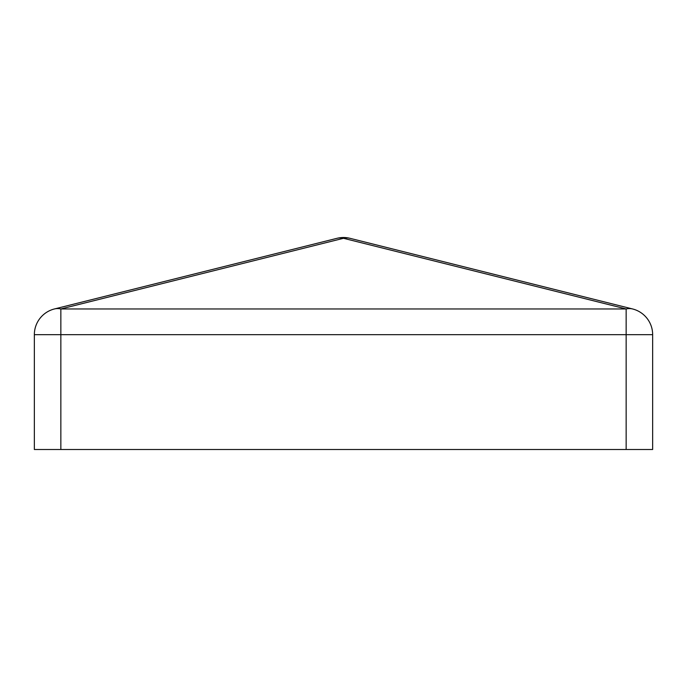 <?xml version="1.0" encoding="UTF-8"?>
<svg xmlns="http://www.w3.org/2000/svg" width="687" height="687" viewBox="0 0 687 687"><rect width="100%" height="100%" fill="white"/><g stroke="black" fill="none" stroke-linecap="round" stroke-linejoin="round"><path stroke-width="1.03" d="M54.419 308.961L337.077 238.295L54.419 308.961A26.501 18.455 76 0 1 60.851 308.961L60.851 449.496L626.149 449.496L626.149 334.663L34.35 334.663A26.501 26.501 0 0 1 54.419 308.961A26.501 26.501 0 0 0 34.35 334.663A26.501 26.501 0 0 1 54.419 308.961A26.501 26.501 0 0 0 34.35 334.663L34.35 449.496L60.851 449.496M349.923 238.295A26.501 26.501 0 0 0 337.077 238.295A26.501 18.455 76 0 1 343.5 238.295A26.501 18.455 -76 0 1 349.923 238.295L632.581 308.961A26.501 26.501 0 0 1 652.65 334.663L652.65 449.496L626.149 449.496M626.149 308.961A26.501 18.455 -76 0 1 632.581 308.961A26.501 26.501 0 0 1 652.65 334.663L626.149 334.663L626.149 308.961L60.851 308.961L343.5 238.295L626.149 308.961"/></g></svg>
